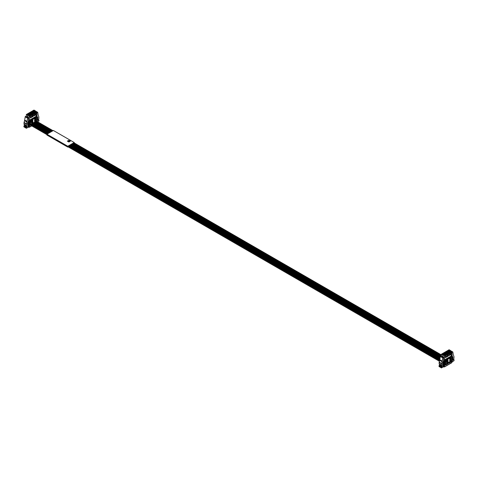 <?xml version="1.0" encoding="UTF-8"?>
<svg xmlns="http://www.w3.org/2000/svg" width="478" height="478" viewBox="0 0 478 478"><rect width="100%" height="100%" fill="white"/><g stroke="black" fill="none" stroke-linecap="round" stroke-linejoin="round"><path stroke-width="0.72" d="M36.382 117.074L35.808 116.495L29.558 120.103L29.248 121.502L29.248 115.144L35.629 111.464L34.028 110.059L26.828 114.218L29.248 115.144M28.017 114.433L28.017 114.947L29.248 115.658L36.071 111.715L36.119 116.674M33.496 114.624L33.454 114.069M33.633 114.547L33.591 113.77M33.765 114.475L33.723 113.692M31.745 117.247L31.476 116.644L31.715 116.865L31.954 116.369L31.745 117.247L31.889 116.405M31.518 115.772L31.345 115.067L31.488 115.676L31.901 114.744L31.518 115.772L31.363 115.007M31.261 117.528L30.992 116.925L31.231 117.146L31.47 116.65L31.261 117.528L31.405 116.686M30.67 117.11L30.604 117.911L30.67 117.11M32.175 117.002L31.966 116.363L32.14 116.913L32.349 116.142L32.462 116.728L32.641 115.975L32.175 117.002L32.301 116.262M32.325 115.306L32.283 114.744M30.341 116.273L29.809 116.799L30.174 116.375L29.809 116.405L30.174 115.903L29.857 115.849L30.706 115.383L30.341 116.273L30.682 115.772M35.486 115.09L35.414 114.373L35.766 114.17L35.444 115.067L35.689 114.541M34.595 115.604L34.524 114.887L34.876 114.684L34.553 115.58L34.798 115.055M34.237 114.2L34.308 113.561M34.159 115.329L34.022 115.951L33.777 115.694L34.022 115.168L34.165 115.586M30.299 118.084L30.198 117.582L30.299 118.084M34.613 113.979L34.613 113.656M34.786 113.083L34.852 113.447M34.96 113.8L35.085 112.892L34.924 113.776M35.037 115.347L34.972 114.63L35.318 114.427L34.996 115.323L35.241 114.798M35.181 113.656L35.181 113.023M32.659 115.114L32.659 114.308L32.57 115.043M32.797 115.031L33.072 114.278L33.167 114.816L33.09 114.367L32.755 115.007L32.886 114.553M32.863 116.602L32.653 115.969L32.827 116.518L33.036 115.748L33.149 116.333L33.323 115.58L32.863 116.602L32.988 115.867M28.017 117.355L28.017 115.043L29.248 115.754L36.119 111.786M29.248 121.502L28.327 120.976M30.467 121.908L30.467 123.467L29.815 124.047L29.744 122.177L30.467 121.908L29.558 121.388M29.744 122.177L28.256 121.322M36.382 116.829L30.138 120.432L30.138 121.717M30.138 120.432L29.558 120.103M36.77 120.014L37.433 119.446L37.433 117.737L36.77 118.257M37.433 117.737L36.764 117.349M33.257 114.565L33.257 114.134M31.452 115.76L31.62 115.001M31.62 114.857L31.781 115.616M31.769 115.395L31.853 114.768M30.604 117.863L30.628 117.134M31.996 116.297L32.14 116.913M32.307 116.118L32.462 116.728M32.42 116.811L32.588 116.005M30.317 116.483L30.682 116.166M29.791 116.775L30.12 116.59M30.114 115.861L29.791 115.993M30.401 115.688L30.682 115.377M35.486 114.66L35.725 114.194M34.595 115.174L34.834 114.708M34.183 114.182L34.332 113.668M34.123 115.562L33.98 115.228M33.735 115.67L33.98 115.927L34.195 115.551M30.323 118.024L30.299 117.594M34.577 113.633L34.745 113.059M35.037 114.917L35.282 114.451M35.414 113.346L35.163 112.862M35.396 113.483L35.426 112.706M32.582 115.049L32.618 114.332M33.125 114.798L33.03 114.254M32.928 114.911L33.084 114.367M32.683 115.903L32.827 116.518M32.994 115.724L33.149 116.333M33.107 116.417L33.275 115.61M24.133 124.489L26.553 125.887L27.127 126.7L26.32 127.375L26.32 128.182L23.936 126.861L23.9 125.977L24.707 125.302L24.133 124.489A1.159 0.669 120 0 1 24.025 124.077L24.025 122.78A1.159 0.669 120 0 1 24.079 122.41L24.563 120.665A3.483 2.014 120 0 0 24.689 120.068L25.226 116.68L25.914 116.285L27.593 117.23L27.605 115.276L28.017 114.947L27.605 115.276L26.332 114.541L26.332 116.53M28.023 121.992L29.044 122.583L29.044 123.485L29.744 123.886M34.601 120.211L35.593 119.918L34.601 120.492M35.348 120.253L34.601 120.683L35.593 120.109L35.593 118.616M32.217 122.057L31.47 122.488L32.462 121.914L32.217 121.585L31.47 122.015M35.3 111.272L34.81 110.514M36.071 111.715L35.629 111.464M34.577 113.537L34.739 113.161L34.577 113.537M32.444 115.096L32.564 114.672M27.605 114.672L27.605 115.186L26.332 114.541M34.601 119.381L35.593 118.807M31.47 122.302L32.462 121.729M32.462 120.42L31.47 121.185M33.478 111.416L32.659 110.938L33.562 110.418L34.38 110.89L33.478 111.416M32.432 112.013L31.614 111.541L32.516 111.021L33.34 111.493L32.432 112.013M31.393 112.617L30.574 112.145L31.476 111.625L32.295 112.097L31.393 112.617M30.347 113.22L29.528 112.748L30.431 112.222L31.255 112.7L30.347 113.22M33.478 112.617L32.659 112.145L33.562 111.625L34.38 112.097L33.478 112.617M32.432 113.22L31.614 112.748L32.516 112.222L33.34 112.7L32.432 113.22M31.393 113.824L30.574 113.346L31.476 112.826L32.295 113.298L31.393 113.824M30.347 114.421L29.528 113.949L30.431 113.429L31.255 113.901L30.347 114.421M34.518 112.013L33.699 111.541L34.601 111.021L35.426 111.493L34.518 112.013M29.307 113.824L28.483 113.346L29.391 112.826L30.21 113.298L29.307 113.824M29.307 115.025L28.483 114.553L29.391 114.033L30.21 114.505L29.307 115.025M28.262 114.421L27.443 113.949L28.345 113.429L29.17 113.901L28.262 114.421M34.577 113.244L34.613 113.561M26.38 114.475L26.828 114.218M33.125 111.207L33.914 111.165M33.562 110.418L33.562 110.956M32.08 111.81L32.868 111.762M32.516 111.021L32.516 111.559M31.04 112.414L31.829 112.366M31.476 111.625L31.476 112.163M29.995 113.017L30.783 112.969M30.431 112.222L30.018 113.029M33.125 112.414L33.914 112.366M33.562 111.625L33.562 112.163M32.08 113.017L32.868 112.969M32.516 112.222L32.104 113.029M31.04 113.621L31.476 113.364L31.829 113.573L31.064 113.633M31.476 112.826L31.476 113.364M29.995 114.218L30.783 114.17L30.018 114.236M30.431 113.429L30.431 113.967M34.165 111.81L34.954 111.762M34.601 111.021L34.601 111.559M28.955 113.621L29.744 113.573M29.391 112.826L29.391 113.364M28.955 114.822L29.744 114.774M29.391 114.033L29.391 114.571M27.909 114.218L28.698 114.17M28.345 113.429L28.345 113.967M33.89 111.177L33.149 111.225M32.845 111.78L32.104 111.828M31.805 112.378L31.064 112.426M30.759 112.981L30.431 112.79L30.431 113.172M33.89 112.378L33.149 112.426M32.845 112.981L32.516 112.79L32.516 113.172M34.93 111.78L34.195 111.828M29.72 113.585L28.979 113.633M29.72 114.786L28.979 114.834M28.674 114.188L27.933 114.236M33.562 110.986L33.562 111.368M32.516 111.589L32.516 111.966M31.476 112.193L31.476 112.569M33.562 112.193L33.562 112.569M31.476 113.394L31.476 113.776M30.431 113.997L30.431 114.373M34.601 111.589L34.601 111.966M29.391 113.394L29.391 113.776M29.391 114.601L29.391 114.977M28.345 113.997L28.345 114.373M37.284 119.799L37.278 120.516M36.896 120.838L36.896 121.376M29.009 122.565L29.009 123.599L29.953 124.286L29.881 124.883L29.337 124.674L29.337 126.951L28.865 126.676L28.865 122.894L27.616 123.981L27.419 123.677L28.244 121.376L28.59 117.719M31.65 125.822L29.337 126.951M29.726 124.878L29.72 125.648L30.532 125.182M37.511 119.93L36.77 120.068L36.77 117.415L36.358 117.176M30.239 123.886L29.953 124.286M30.449 124.005L30.939 120.498L36.698 117.253M32.868 120.193L31.47 120.994L31.47 123.085L32.868 122.278L32.868 120.193M34.601 121.275L35.993 120.468L35.993 118.383L34.601 119.189L34.601 121.275M36.119 116.632L37.87 117.642L37.045 116.291A1.159 0.669 -60 0 1 36.955 115.903L36.955 113.698L36.495 113.806L36.931 112.718L37.72 112.342L38.174 115.079A3.483 2.014 -60 0 0 38.306 115.533L38.79 116.71A1.159 0.669 -60 0 1 38.843 117.02L38.843 118.317A1.159 0.669 -60 0 1 38.736 118.855L38.162 120.331L38.969 120.08L38.969 120.88L37.625 121.8M37.87 117.642L37.672 118.168A9.291 5.366 -60 0 1 37.433 118.329M37.433 118.855A9.291 5.366 -60 0 1 37.672 118.735L37.511 120.08M37.159 121.532L37.159 121.31A1.159 0.669 -60 0 1 37.248 120.832L37.332 120.581M26.445 128.253L28.13 127.279L27.616 124.543L28.865 124.178L28.327 125.152L28.662 127.285L28.13 126.981M29.337 127.154L28.662 127.285M29.116 127.029L28.865 126.676M28.441 117.636L27.593 117.23L28.357 117.666L27.569 118.203L26.445 124.178L26.553 125.887M28.555 123.981L28.865 124.178L28.519 123.999M30.939 120.498L30.532 120.259L36.286 117.02M30.532 120.259L30.281 121.806M32.456 120.617L32.456 121.723M32.456 121.92L32.868 122.278M32.456 122.039L31.47 122.607M35.993 120.468L35.581 120.235L34.601 120.803M38.969 120.08L38.389 119.745M26.32 127.375L23.9 125.977M451.519 356.749L450.945 356.17L444.695 359.779L444.385 361.177L444.385 354.819L450.76 351.139L449.159 349.735L441.959 353.893L444.385 354.819M443.154 354.108L443.154 354.622L444.385 355.333L451.208 351.39L451.256 356.349M448.633 354.3L448.591 353.744M448.764 354.222L448.723 353.445M448.902 354.144L448.86 353.367M446.882 356.923L446.613 356.319L446.852 356.54L447.085 356.044L446.882 356.923L447.026 356.08M446.649 355.447L446.476 354.736L446.619 355.351L447.032 354.419L446.649 355.447L446.494 354.682M446.392 357.203L446.123 356.6L446.362 356.821L446.601 356.325L446.392 357.203L446.542 356.361M445.801 356.785L445.735 357.586L445.801 356.785M447.312 356.678L447.103 356.038L447.277 356.588L447.772 355.65L447.312 356.678L447.438 355.937M447.456 354.981L447.42 354.419M447.253 355.005L447.199 354.533M445.478 355.949L444.94 356.474L445.305 356.044L444.94 356.08L445.305 355.578L444.994 355.524L445.837 355.058L445.478 355.949L445.813 355.447M450.617 354.766L450.545 354.049L450.897 353.845L450.575 354.742L450.82 354.216M449.726 355.279L449.661 354.562L450.007 354.359L449.684 355.256L449.929 354.73M449.368 353.875L449.44 353.236M449.29 355.005L449.153 355.626L448.908 355.369L449.153 354.843L449.296 355.262M445.43 357.759L445.335 357.257L445.43 357.759M449.75 353.654L449.75 353.326M449.923 352.758L449.989 353.123M450.091 353.475L450.216 352.567L450.055 353.451M450.174 355.023L450.103 354.306L450.455 354.102L450.133 354.999L450.378 354.473M450.318 353.332L450.318 352.698M447.79 354.784L447.749 354.007M447.713 354.724L447.695 354.276L447.701 354.718M447.928 354.706L448.203 353.953L448.298 354.491L448.221 354.043L447.886 354.682L448.017 354.228M448 356.277L447.79 355.644L447.964 356.194L448.46 355.256L448 356.277L448.125 355.542M443.154 357.03L443.154 354.718L444.385 355.429L451.256 351.461M444.385 361.177L443.465 360.651M445.598 361.583L445.598 363.143L444.946 363.722L444.875 361.852L445.598 361.583L444.695 361.063M444.875 361.852L443.393 360.998M451.519 356.504L445.269 360.107L445.269 361.392M445.269 360.107L444.695 359.779M451.919 359.695L452.57 359.121L452.57 357.413L451.901 357.932M452.57 357.413L451.895 357.024M448.394 354.24L448.388 353.81M446.751 354.533L446.888 355.196M446.9 355.07L446.984 354.443M446.613 355.423L446.757 354.676M445.735 357.538L445.759 356.809M447.133 355.973L447.277 356.588M447.438 355.793L447.593 356.403M447.551 356.486L447.725 355.68M445.448 356.158L445.813 355.841M444.928 356.451L445.257 356.265M445.245 355.536L444.928 355.668M445.538 355.363L445.813 355.052M450.617 354.335L450.856 353.869M449.726 354.849L449.971 354.383M449.314 353.857L449.469 353.344M449.26 355.238L449.111 354.903M448.866 355.345L449.111 355.602L449.326 355.226M445.46 357.699L445.436 357.269M449.708 353.308L449.882 352.734M450.174 354.592L450.413 354.126M450.545 353.021L450.294 352.537M450.527 353.158L450.563 352.382M448.161 353.929L448.298 354.491M448.179 354.019L448.113 354.598M447.82 355.578L447.964 356.194M448.125 355.399L448.28 356.008M448.239 356.092L448.412 355.285M442.742 356.899L442.742 354.951L443.154 354.622L442.742 354.951L441.469 354.216L441.469 356.206M443.154 361.667L444.176 362.258L444.176 363.161L444.875 363.561M449.732 359.886L450.724 359.593L449.732 360.167M450.479 359.928L449.732 360.358L450.724 359.785L450.718 358.488M447.348 361.732L446.601 362.163L447.599 361.589L447.348 361.26L446.601 361.691M450.431 350.948L449.941 350.189M451.208 351.39L450.76 351.139M449.708 353.212L449.87 352.836L449.708 353.212M442.742 354.347L442.742 354.861L441.469 354.216M449.732 359.056L450.724 358.291M446.601 361.977L447.599 361.404L447.587 360.293L446.601 360.86M448.609 351.091L447.79 350.613L448.693 350.093L449.517 350.565L448.609 351.091M447.569 351.689L446.745 351.216L447.653 350.697L448.472 351.169L447.569 351.689M446.524 352.292L445.705 351.82L446.607 351.294L447.426 351.772L446.524 352.292M445.484 352.895L444.66 352.423L445.568 351.898L446.386 352.376L445.484 352.895M448.609 352.292L447.79 351.82L448.693 351.294L449.517 351.772L448.609 352.292M447.569 352.895L446.745 352.423L447.653 351.898L448.472 352.376L447.569 352.895M446.524 353.499L445.705 353.021L446.607 352.501L447.426 352.973L446.524 353.499M445.484 354.096L444.66 353.624L445.568 353.105L446.386 353.577L445.484 354.096M449.655 351.689L448.83 351.216L449.738 350.697L450.557 351.169L449.655 351.689M444.438 353.499L443.62 353.021L444.522 352.501L445.341 352.973L444.438 353.499M444.438 354.7L443.62 354.228L444.522 353.708L445.341 354.18L444.438 354.7M443.399 354.096L442.574 353.624L443.482 353.105L444.301 353.577L443.399 354.096M449.708 352.919L449.75 353.236M441.517 354.15L441.959 353.893M448.256 350.882L449.045 350.84M448.693 350.093L448.693 350.631M447.217 351.485L448.005 351.438M447.653 350.697L447.653 351.234M446.171 352.089L446.96 352.041M446.607 351.294L446.607 351.838M445.132 352.692L445.92 352.645M445.568 351.898L445.568 352.441M448.256 352.089L449.045 352.041M448.693 351.294L448.693 351.838M447.982 352.656L447.241 352.704L447.653 352.441L448.005 352.645M447.653 351.898L447.653 352.441M446.936 353.26L446.195 353.308L446.607 353.039L446.96 353.248M446.607 352.501L446.607 353.039M445.132 353.893L445.92 353.845M445.568 353.105L445.568 353.642M449.302 351.485L450.091 351.438M449.738 350.697L449.738 351.234M444.086 353.29L444.875 353.248M444.522 352.501L444.522 353.039M444.086 354.497L444.875 354.449M444.522 353.708L444.522 354.246M443.046 353.893L443.835 353.845M443.482 353.105L443.482 353.642M449.021 350.852L448.28 350.9M447.982 351.455L447.241 351.503M446.936 352.053L446.195 352.101M445.896 352.656L445.155 352.704M449.021 352.053L448.28 352.101M445.896 353.863L445.155 353.911M450.067 351.455L449.326 351.503M444.851 353.26L444.11 353.308M444.851 354.461L444.11 354.509M443.805 353.863L443.07 353.911M448.693 350.661L448.693 351.043M447.653 351.264L447.653 351.641M446.607 351.868L446.607 352.244M445.568 352.465L445.568 352.848M448.693 351.868L448.693 352.244M447.653 352.465L447.653 352.848M446.607 353.069L446.607 353.451M445.568 353.672L445.568 354.049M449.738 351.264L449.738 351.641M444.522 353.069L444.522 353.451M444.522 354.276L444.522 354.652M443.482 353.672L443.482 354.049M452.415 359.474L452.409 360.191M452.027 360.514L451.925 362.533L444.576 366.769L444.002 366.351L444.002 363.877L443.459 364.828L443.793 366.961L443.261 366.656M444.146 362.24L444.146 363.274L445.09 363.961L445.018 364.559L444.474 364.35L444.474 366.626M441.576 367.929L439.067 366.536L439.031 365.652L439.838 364.977L439.264 364.164L441.69 365.562L442.258 366.375L441.457 367.05L441.457 367.857L443.261 366.955L442.55 364.744L442.748 364.218L444.002 363.854L444.002 362.569L442.748 363.656L442.55 363.352L443.375 361.051L443.721 357.395M444.851 364.547L444.851 365.323L445.663 364.851M451.537 362.754L451.925 362.533L451.537 362.754M452.642 359.599L451.901 359.743L451.901 357.09L451.495 356.851M445.371 363.555L445.09 363.961M445.58 363.68L446.076 360.173L451.83 356.929M448 359.868L446.601 360.669L446.601 362.754L448 361.954L448 359.868M449.732 360.95L451.13 360.143L451.13 358.058L449.732 358.864L449.732 360.95M451.256 356.307L453.007 357.317L452.182 355.967A1.159 0.669 -60 0 1 452.086 355.578L452.086 353.373L451.626 353.481L452.063 352.394L452.851 352.017L453.311 354.754A3.483 2.014 -60 0 0 453.437 355.202L453.921 356.385A1.159 0.669 -60 0 1 453.975 356.696L453.975 357.992A1.159 0.669 -60 0 1 453.867 358.53L453.293 360.006L454.1 359.749L453.975 360.77L452.296 361.744L452.296 360.986A1.159 0.669 -60 0 1 452.379 360.508L452.469 360.257M453.007 357.317L452.809 357.843A9.291 5.366 -60 0 1 452.57 358.004M452.57 358.53A9.291 5.366 -60 0 1 452.809 358.41L452.642 359.755M444.474 366.829L443.793 366.961M444.247 366.704L444.002 366.351M439.694 360.34A3.483 2.014 120 0 0 439.826 359.743L440.28 356.48L442.706 357.879L442.12 361.738L439.694 360.34L439.21 362.085A1.159 0.669 120 0 0 439.157 362.455L439.157 363.752A1.159 0.669 120 0 0 439.264 364.164M443.578 357.311L441.045 355.961L440.28 356.48M442.73 356.905L443.494 357.341L442.706 357.879M442.12 361.738L441.576 363.854L441.69 365.562M446.076 360.173L445.663 359.934L451.423 356.696M445.663 359.934L445.418 361.482M447.587 361.595L448 361.954M447.587 361.715L446.601 362.282M451.13 360.143L450.718 359.91L449.732 360.478M454.1 359.749L453.52 359.42M441.457 367.05L439.031 365.652M450.945 361.756L449.643 362.21L449.643 362.814L451.208 361.906L451.208 361.308L451.208 361.906M451.208 361.452L451.208 361.762M446.255 364.469L446.697 363.997L446.512 364.618M446.512 364.158L446.512 364.475M74.233 142.94L74.233 142.528L67.78 146.25L46.928 134.21L46.928 135.047L67.78 147.087L68.127 146.883M74.233 142.528L53.381 130.482L46.928 134.21M68.581 140.418L69.053 140.795M69.388 140.831L68.557 140.466M68.557 140.371L69.047 140.843L67.948 140.723L68.318 141.261L67.332 141.082L68.82 141.984L69.119 141.912L68.629 141.44L70.326 141.249M68.623 141.584L69.71 141.602M68.27 141.667L69.095 141.96M67.35 141.13L68.288 141.548M67.966 140.771L68.342 141.094M67.78 146.25L67.78 147.087M74.156 142.892L67.864 146.298L68.043 146.836M69.328 141.279L70.344 141.201L69.406 140.616M68.677 141.046L69.029 141.034L68.659 141.249M69.017 141.13L68.677 141.141M449.38 362.659L447.294 363.866L449.643 362.814M449.643 362.354L449.643 362.665M447.294 363.866L446.775 364.164L447.038 364.32L447.557 364.015M447.557 363.561L447.557 363.872M451.465 361.458L451.913 360.986L451.728 361.607M451.728 361.153L451.728 361.464M448.077 363.256L448.077 363.573M450.162 362.055L450.162 362.366M450.682 361.75L450.682 362.067M448.597 362.957L448.597 363.268M445.992 364.463L445.992 364.774M449.123 362.653L449.123 362.969M447.038 363.86L447.038 364.17M35.3 110.836L34.924 111.051M35.253 110.771L34.84 111.004M28.865 122.894L27.897 122.338M28.537 123.987L28.865 124.178M29.953 124.728L37.511 120.366M28.62 124.627L28.023 124.28M28.555 123.455L27.676 122.948M30.054 124.901L29.72 125.093M36.525 117.271L36.113 117.038M30.281 120.683L30.694 120.922M36.489 113.824L36.119 113.615M36.955 115.903L36.119 115.425M37.045 116.291L36.119 115.754M37.505 118.819L37.876 119.034M37.654 112.306L35.3 110.944L37.637 112.312M36.931 112.718L36.167 112.276M36.698 113.041L36.119 112.706M36.495 113.806L36.119 113.597M28.059 126.18L28.662 126.527M28.632 126.3L27.873 125.857M27.491 124.668L28.327 125.152M27.969 124.316L28.566 124.656M23.9 126.784L26.32 128.182M27.019 126.975L24.599 125.577M27.127 126.7L24.707 125.302M24.025 124.077L26.445 125.475M24.025 122.78L26.445 124.178M24.079 122.41L26.499 123.808M26.983 122.063L24.563 120.665M27.115 121.466L24.689 120.068M25.149 116.805L27.569 118.203M25.226 116.68L27.652 118.078M450.431 350.511L450.055 350.727M450.384 350.446L449.977 350.679M444.002 363.877L443.65 363.674M444.002 362.569L443.028 362.013M445.09 364.403L452.642 360.042M443.757 364.302L443.154 363.955M443.692 363.131L442.813 362.623M445.185 364.577L444.851 364.768M451.656 356.947L451.244 356.713M445.418 360.358L445.831 360.597M452.086 355.578L451.256 355.1M452.182 355.967L451.256 355.429M452.636 358.494L453.007 358.709M450.431 350.637L452.774 351.987L450.431 350.619M452.063 352.394L451.298 351.951M451.83 352.716L451.256 352.382M451.626 353.481L451.256 353.272M443.19 365.855L443.793 366.202M443.769 365.975L443.004 365.533M442.622 364.344L443.459 364.828M443.1 363.991L443.698 364.332M439.031 366.459L441.457 367.857M442.156 366.65L439.73 365.252M442.258 366.375L439.838 364.977M439.157 363.752L441.576 365.15M439.157 362.455L441.576 363.854M439.21 362.085L441.636 363.483M442.246 361.141L439.826 359.743M440.363 356.355L442.783 357.753M29.815 124.047L29.128 123.647M29.881 124.883L37.439 120.522M31.751 125.881L29.475 127.196M37.696 112.306L35.3 110.92M36.501 113.854L36.119 113.633M23.936 126.861L26.356 128.265M27.772 117.212L28.531 117.654M444.946 363.722L444.259 363.322M445.018 364.559L452.57 360.197M451.752 362.748L444.606 366.871M452.827 351.981L450.431 350.595M439.067 366.536L441.493 367.94M442.903 356.887L443.668 357.329M35.904 121.412L52.502 130.99M73.439 143.077L441.469 355.56M451.035 361.087L451.387 361.29M31.213 124.119L47.806 133.703M68.748 145.79L439.778 360M446.344 363.794L446.697 363.997M34.338 122.314L50.937 131.892M71.873 143.986L440.256 356.666M449.475 361.989L449.828 362.193M32.253 123.515L48.852 133.099M69.788 145.187L439.945 358.894M447.384 363.19L447.743 363.394M36.424 121.107L53.022 130.691M73.959 142.779L441.469 354.957M451.561 360.782L451.913 360.986M32.773 123.216L49.371 132.8M70.308 144.888L440.023 358.339M447.91 362.892L448.262 363.095M34.858 122.01L51.457 131.593M72.393 143.681L440.561 356.241M449.995 361.685L450.348 361.888M35.384 121.711L51.983 131.295M72.919 143.382L441.469 356.164M450.515 361.386L450.868 361.589M33.299 122.912L49.897 132.496M70.834 144.583L440.101 357.777M448.43 362.587L448.782 362.796M29.953 124.848L46.928 134.647M67.864 146.734L439.437 361.26M445.084 364.523L445.807 364.935M30.688 124.417L47.286 134.001M68.223 146.089L439.646 360.526M445.825 364.093L446.177 364.296M33.819 122.613L50.417 132.197M71.353 144.284L440.178 357.221M448.95 362.288L449.302 362.491M31.733 123.82L48.332 133.398M69.268 145.485L439.862 359.45M446.864 363.495L447.217 363.698"/></g></svg>
